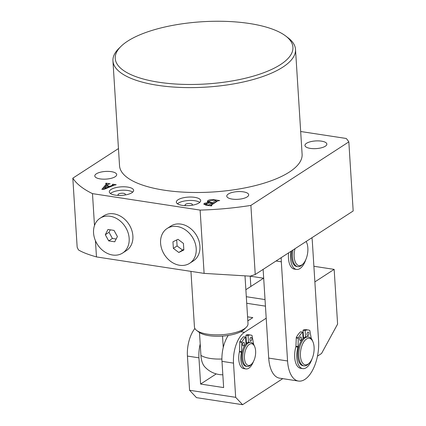 <?xml version="1.0" encoding="UTF-8"?>
<svg xmlns="http://www.w3.org/2000/svg" width="426" height="426" viewBox="0 0 426 426"><rect width="100%" height="100%" fill="white"/><g stroke="black" fill="none" stroke-linecap="round" stroke-linejoin="round"><path stroke-width="0.64" d="M249.375 23.494A89.023 31.178 -3.6 0 0 120.947 46.413A89.023 31.178 -3.6 0 0 158.797 82.234A89.023 31.178 -3.6 0 0 262.725 73.091A89.023 31.178 -3.6 0 0 285.755 36.045A89.023 31.178 -3.6 0 0 249.375 23.494M285.755 36.045L288.141 37.861A91.462 32.03 176.4 0 1 295.511 49.4A91.462 32.03 176.4 0 1 250.312 80.301A91.462 32.03 176.4 0 1 157.7 85.317A91.462 32.03 176.4 0 1 112.943 60.886A91.462 32.03 176.4 0 1 118.811 48.516L120.947 46.413M111.335 171.657A10.975 3.845 176.4 0 1 116.708 174.585A10.975 3.845 176.4 0 1 111.282 178.297A10.975 3.845 176.4 0 1 100.169 178.899A10.975 3.845 176.4 0 1 94.796 175.965A10.975 3.845 176.4 0 1 100.222 172.258A10.975 3.845 176.4 0 1 111.335 171.657M243.315 191.844A10.975 3.845 176.4 0 1 248.688 194.778A10.975 3.845 176.4 0 1 243.262 198.484A10.975 3.845 176.4 0 1 232.149 199.086A10.975 3.845 176.4 0 1 226.776 196.157A10.975 3.845 176.4 0 1 232.202 192.445A10.975 3.845 176.4 0 1 243.315 191.844M321.486 141.15A10.975 3.845 176.4 0 1 326.854 144.084A10.975 3.845 176.4 0 1 321.433 147.79A10.975 3.845 176.4 0 1 310.32 148.392A10.975 3.845 176.4 0 1 304.947 145.463A10.975 3.845 176.4 0 1 310.373 141.751A10.975 3.845 176.4 0 1 321.486 141.15M115.27 195.129A12.194 4.271 -3.6 0 0 127.614 194.464A12.194 4.271 -3.6 0 0 133.642 190.342A12.194 4.271 -3.6 0 0 127.678 187.083A12.194 4.271 -3.6 0 0 115.329 187.754A12.194 4.271 -3.6 0 0 109.301 191.876A12.194 4.271 -3.6 0 0 115.27 195.129M132.726 192.115A12.194 4.271 -3.6 0 0 127.891 190.502A12.194 4.271 -3.6 0 0 110.43 193.521M124.775 195.044A3.658 1.283 -3.6 0 0 125.34 194.299A3.658 1.283 -3.6 0 0 123.551 193.319A3.658 1.283 -3.6 0 0 119.844 193.521A3.658 1.283 -3.6 0 0 118.034 194.757A3.658 1.283 -3.6 0 0 118.689 195.427M182.307 205.385A12.194 4.271 -3.6 0 0 194.655 204.714A12.194 4.271 -3.6 0 0 200.678 200.598A12.194 4.271 -3.6 0 0 194.714 197.339A12.194 4.271 -3.6 0 0 182.365 198.01A12.194 4.271 -3.6 0 0 176.337 202.126A12.194 4.271 -3.6 0 0 182.307 205.385M199.767 202.371A12.194 4.271 -3.6 0 0 194.927 200.758A12.194 4.271 -3.6 0 0 177.466 203.772M191.812 205.3A3.658 1.283 -3.6 0 0 192.376 204.555A3.658 1.283 -3.6 0 0 190.587 203.575A3.658 1.283 -3.6 0 0 186.881 203.777A3.658 1.283 -3.6 0 0 185.076 205.012A3.658 1.283 -3.6 0 0 185.725 205.678M112.943 60.886L119.541 165.767A91.462 32.03 -3.6 0 0 164.298 190.198A91.462 32.03 -3.6 0 0 256.91 185.182A91.462 32.03 -3.6 0 0 302.109 154.281L295.511 49.4M109.173 184.021L108.284 184.304L107.032 185.784L109.988 186.237L112.501 185.193L112.986 184.602L112.368 184.506L112.821 184.213L116.218 184.735L114.221 185.145L103.853 189.448L101.835 189.346L106.378 183.952L105.621 183.478L106.074 183.18L110.137 183.803L109.173 184.021M113.236 185.853L112.986 184.602M102.831 189.394L106.452 185.092L106.239 183.569M118.46 148.567L72.819 178.164A141.464 49.544 -3.6 0 0 92.485 193.633L200.124 210.098A141.464 49.544 -3.6 0 0 250.887 205.401L348.835 141.885A141.464 49.544 -3.6 0 0 346.242 138.477L300.676 131.506M207.979 200.508C209.81 199.618 212.015 199.373 214.597 199.783L219.715 200.566L217.846 200.859L211.014 205.289L211.892 205.641L211.44 205.934L206.594 205.194L203.782 204.07L204.411 203.282L208.804 202.478L207.265 201.498L207.979 200.508L208.048 201.652L209.539 201.045M211.014 205.289L211.264 205.907M348.835 141.885L353.181 210.976L255.238 274.493L250.887 205.401M72.819 178.164L77.165 247.25L78.427 249.881C82.117 252.197 88.129 254.546 96.468 256.921L95.445 240.706M92.485 193.633L94.492 225.551M200.124 210.098L204.107 273.385L96.468 256.921M204.107 273.385L250.259 276.165L255.238 274.493M263.689 278.242L250.099 276.16M107.054 186.151L107.032 185.784M110.03 186.881L109.988 186.237M112.544 185.837L112.501 185.193M112.842 184.58L112.821 184.213M113.209 185.401L113.492 185.443M106.452 185.092L106.314 184.714M106.101 183.547L106.074 183.18M106.511 184.378L108.023 184.607M106.628 186.082L104.674 188.457L109.397 186.508L106.628 186.082M104.716 189.091L104.674 188.457M109.434 187.131L109.397 186.508M214.619 200.151L214.597 199.783M216.11 201.141L217.159 201.306M204.256 204.581L204.411 203.282M204.48 204.421L206.019 203.804M208.825 202.824L208.804 202.478M207.627 201.988L208.048 201.652M209.858 205.694L212.079 204.251L212.004 203.111L210.295 202.851L206.301 203.591L205.758 204.224L208.49 205.119L212.004 203.111M212.057 203.884L212.531 203.958L216.003 201.706L215.844 200.337L214.369 200.113L209.81 200.859L209.038 201.743L212.462 202.819L215.844 200.337M212.531 203.958L212.462 202.819M210.976 202.957L210.955 202.59M209.145 205.582L209.107 204.991M208.511 205.486L208.49 205.119M207.547 205.337L207.521 204.97M250.685 364.837A10.975 5.431 98.7 0 0 251.734 363.964A10.975 5.431 98.7 0 0 254.46 346.125A10.975 5.431 98.7 0 0 249.391 344.315A10.975 5.431 98.7 0 0 244.455 358.197A10.975 5.431 98.7 0 0 250.685 364.837M251.734 363.964L250.877 364.842A12.194 6.039 -81.3 0 1 249.711 365.817A12.194 6.039 -81.3 0 1 247.149 366.472A12.194 6.039 -81.3 0 1 242.772 356.003A12.194 6.039 -81.3 0 1 248.273 343.015A12.194 6.039 -81.3 0 1 250.834 342.36A12.194 6.039 -81.3 0 1 253.907 345.028L254.46 346.125M247.149 366.472L246.1 366.312A12.194 6.039 -81.3 0 1 241.723 355.843A12.194 6.039 -81.3 0 1 247.229 342.855A12.194 6.039 -81.3 0 1 249.79 342.2L250.834 342.36M245.887 342.131A12.194 6.039 -81.3 0 1 246.388 341.961A12.194 6.039 -81.3 0 0 245.887 342.131M223.245 347.494L222.532 336.093A24.388 8.541 176.4 0 1 208.964 335.656A24.388 8.541 176.4 0 1 199.485 332.568A24.388 8.541 176.4 0 1 198.995 332.216L196.615 330.4A26.827 9.393 -3.6 0 0 207.579 334.181A26.827 9.393 -3.6 0 0 246.281 327.274A26.827 9.393 -3.6 0 0 248.001 323.643L245.003 275.957M190.949 271.373L194.448 327.014A26.827 9.393 -3.6 0 0 196.615 330.4M221.909 359.012A24.388 8.541 176.4 0 1 210.396 358.458A24.388 8.541 176.4 0 1 200.918 355.369L199.485 332.568M200.918 355.369A20.368 10.08 98.7 0 0 204.688 366.743A24.388 24.388 0 0 0 222.835 374.8M246.281 327.274L244.146 329.378A24.388 8.541 176.4 0 1 222.532 336.093M281.229 257.634A30.486 15.091 98.7 0 0 281.325 261.798L287.566 360.976A30.486 15.091 98.7 0 0 298.466 381.057A30.486 15.091 98.7 0 0 318.584 340.864L312.343 241.68A30.486 15.091 98.7 0 0 311.933 237.724M303.466 336.625A14.633 7.242 98.7 0 0 302.971 336.822A14.633 7.242 -81.3 0 1 303.466 336.625M263.13 269.376L268.71 358.096A30.486 15.091 98.7 0 0 279.61 378.171L298.466 381.057M200.204 343.968A24.388 12.072 98.7 0 0 198.947 357.835L187.424 356.072A24.388 12.072 -81.3 0 1 194.895 328.499M216.248 373.906L200.598 384.055L223.639 387.58L221.989 361.36A24.388 12.072 -81.3 0 1 228.251 335.438M200.598 384.055L198.947 357.835M189.575 390.275L235.663 397.325L242.586 404.7L196.498 397.65L189.575 390.275L187.424 356.072M235.663 397.325L233.512 363.122L221.989 361.36M245.866 289.696L263.561 278.221M317.471 356.136L321.555 353.489L337.6 324.101L334.16 269.376L314.873 281.884M313.893 266.277L334.16 269.376M282.747 378.655L242.586 404.7M266.202 318.195L244.487 332.275A24.388 12.072 98.7 0 0 233.512 363.122M265.031 299.574L246.308 296.709M247.831 320.874L252.815 317.636L247.575 316.837M265.441 306.145L246.723 303.28M295.01 248.699A13.414 6.64 98.7 0 0 295.319 262.054A13.414 6.64 98.7 0 0 301.816 264.919A13.414 6.64 98.7 0 0 303.094 263.848A13.414 6.64 98.7 0 0 306.432 242.053A13.414 6.64 98.7 0 0 306.124 241.494L306.432 242.053M303.094 263.848L302.236 264.732A14.633 7.242 -81.3 0 1 300.836 265.899A14.633 7.242 -81.3 0 1 297.763 266.687A14.633 7.242 -81.3 0 1 293.013 249.993M297.763 266.687L296.714 266.522A14.633 7.242 -81.3 0 1 291.799 250.781M250.195 276.176L250.845 286.469M308.051 364.102A13.414 6.64 98.7 0 0 309.335 363.032A13.414 6.64 98.7 0 0 312.668 341.237A13.414 6.64 98.7 0 0 306.475 339.021A13.414 6.64 98.7 0 0 300.442 355.987A13.414 6.64 98.7 0 0 308.051 364.102M309.335 363.032L308.477 363.916A14.633 7.242 -81.3 0 1 307.077 365.082A14.633 7.242 -81.3 0 1 304.004 365.865A14.633 7.242 -81.3 0 1 298.754 353.308A14.633 7.242 -81.3 0 1 305.357 337.722A14.633 7.242 -81.3 0 1 308.429 336.934A14.633 7.242 -81.3 0 1 312.114 340.134L312.668 341.237M304.004 365.865L302.955 365.705A14.633 7.242 -81.3 0 1 297.705 353.149A14.633 7.242 -81.3 0 1 304.308 337.562A14.633 7.242 -81.3 0 1 307.38 336.774L308.429 336.934M249.94 339.815A1.832 0.905 -81.3 0 1 251.148 337.403A1.832 0.905 -81.3 0 1 251.803 338.606A1.832 0.905 -81.3 0 1 250.595 341.018A1.832 0.905 -81.3 0 1 249.94 339.815M242.495 344.645A1.832 0.905 -81.3 0 1 243.704 342.232A1.832 0.905 -81.3 0 1 244.359 343.436A1.832 0.905 -81.3 0 1 243.15 345.848A1.832 0.905 -81.3 0 1 242.495 344.645M253.459 361.52A14.026 6.944 -81.3 0 1 245.877 368.937A14.026 6.944 -81.3 0 1 240.86 359.704A14.026 6.944 -81.3 0 1 241.478 352.195L239.38 351.876A1.219 0.602 98.7 0 0 239.439 351.423L239.827 341.62A19.388 9.596 -81.3 0 1 243.475 336.758L245.573 337.078L245.999 343.888M245.877 368.937L243.778 368.618A14.026 6.944 -81.3 0 1 238.768 359.384A14.026 6.944 -81.3 0 1 239.38 351.876M248.48 342.28L248.054 335.47A19.388 9.596 -81.3 0 1 250.877 335.086A19.388 9.596 -81.3 0 1 252.006 335.406L253.55 343.952A1.219 0.602 -81.3 0 0 253.656 344.299A14.026 6.944 -81.3 0 1 254.237 345.678M248.054 335.47L245.956 335.15A19.388 9.596 -81.3 0 1 248.779 334.767L250.877 335.086M247.176 342.887L246.436 342.776L245.956 335.15M239.827 341.62L241.925 341.945A19.388 9.596 -81.3 0 1 245.573 337.078M239.439 351.423L241.531 351.748L241.824 342.334L239.731 342.009M241.925 341.945L241.824 342.334M241.531 351.748A1.219 0.602 -81.3 0 1 241.478 352.195M307.024 334.506A1.832 0.905 -81.3 0 1 308.232 332.094A1.832 0.905 -81.3 0 1 308.882 333.297A1.832 0.905 -81.3 0 1 307.678 335.709A1.832 0.905 -81.3 0 1 307.024 334.506M299.579 339.336A1.832 0.905 -81.3 0 1 300.783 336.923A1.832 0.905 -81.3 0 1 301.438 338.127A1.832 0.905 -81.3 0 1 300.234 340.539A1.832 0.905 -81.3 0 1 299.579 339.336M312.109 358.676A16.587 8.211 -81.3 0 1 302.721 368.618A16.587 8.211 -81.3 0 1 296.794 357.691A16.587 8.211 -81.3 0 1 297.944 347.126L295.846 346.807A1.219 0.602 98.7 0 0 295.937 346.237L296.288 337.52A21.465 10.623 -81.3 0 1 300.58 331.79L302.673 332.11L303.078 338.558M302.721 368.618L300.628 368.293A16.587 8.211 -81.3 0 1 294.701 357.371A16.587 8.211 -81.3 0 1 295.846 346.807M305.559 336.945L305.154 330.501A21.465 10.623 -81.3 0 1 308.413 330.022A21.465 10.623 -81.3 0 1 309.803 330.438L311.182 338.026A1.219 0.602 -81.3 0 0 311.331 338.446A16.587 8.211 -81.3 0 1 312.62 341.13M305.154 330.501L303.062 330.182A21.465 10.623 -81.3 0 1 306.321 329.703L308.413 330.022M303.908 337.839L303.541 337.786L303.062 330.182M296.288 337.52L298.386 337.839A21.465 10.623 -81.3 0 1 302.673 332.11M295.937 346.237L298.03 346.556L298.291 338.223L296.192 337.903M298.386 337.839L298.291 338.223M298.03 346.556A1.219 0.602 -81.3 0 1 297.944 347.126M305.868 259.493A16.587 8.211 -81.3 0 1 296.485 269.434A16.587 8.211 -81.3 0 1 290.553 258.513A16.587 8.211 -81.3 0 1 290.953 251.329M296.485 269.434L294.387 269.115A16.587 8.211 -81.3 0 1 288.461 258.188A16.587 8.211 -81.3 0 1 288.599 252.858M306.193 241.446A16.587 8.211 -81.3 0 1 306.379 241.952M93.555 232.926A20.73 16.486 -123 0 0 104.264 251.601A20.73 16.486 -123 0 0 122.64 253.028A20.73 16.486 -123 0 0 129.163 238.347A20.73 16.486 -123 0 0 118.455 219.672A20.73 16.486 -123 0 0 100.078 218.24A20.73 16.486 -123 0 0 93.555 232.926M122.64 253.028L126.362 250.616A20.73 16.486 -123 0 0 132.885 235.929A20.73 16.486 -123 0 0 122.177 217.255A20.73 16.486 -123 0 0 103.8 215.828L100.078 218.24M114.019 230.397L107.975 229.476L105.313 234.715L108.699 240.876L114.743 241.798L117.406 236.558L114.019 230.397M110.291 229.827L109.035 232.303L112.421 238.464L116.149 239.029M112.421 238.464L108.699 240.876M109.035 232.303L105.313 234.715M177.179 226.51A20.73 16.486 -123 0 0 167.114 228.496A20.73 16.486 -123 0 0 161.795 249.167A20.73 16.486 -123 0 0 179.618 265.27A20.73 16.486 -123 0 0 189.676 263.284A20.73 16.486 -123 0 0 194.996 242.612A20.73 16.486 -123 0 0 177.179 226.51M189.676 263.284L193.399 260.872A20.73 16.486 -123 0 0 198.718 240.2A20.73 16.486 -123 0 0 180.901 224.097A20.73 16.486 -123 0 0 170.837 226.084L167.114 228.496M183.84 249.982L183.425 243.4L177.983 239.305L172.951 241.798L173.366 248.379L178.808 252.474L183.84 249.982M176.71 239.939L177.088 245.967L182.536 250.057L183.808 249.428M182.536 250.057L178.808 252.474M177.088 245.967L173.366 248.379M281.325 261.798L276.059 260.989M287.566 360.976L268.71 358.096M240.775 331.705L244.487 332.275M106.468 183.723L106.543 184.868M210.897 205.417L210.929 205.854M216.062 200.433L216.136 201.573M209.038 201.743L209.107 202.882M205.758 204.224L205.827 205.364"/></g></svg>
